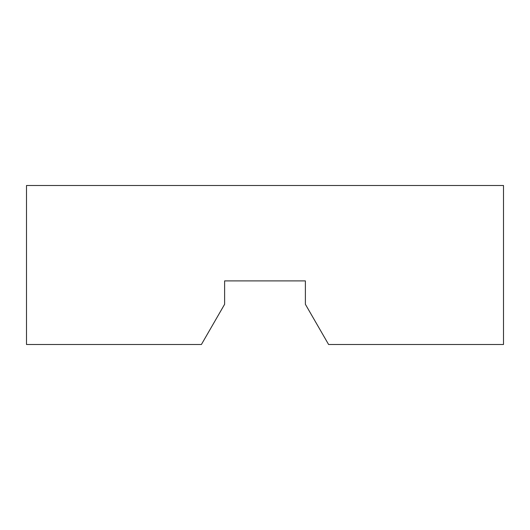 <?xml version="1.0" encoding="UTF-8"?>
<svg xmlns="http://www.w3.org/2000/svg" width="530" height="530" viewBox="0 0 530 530"><rect width="100%" height="100%" fill="white"/><g stroke="black" fill="none" stroke-linecap="round" stroke-linejoin="round"><path stroke-width="0.79" d="M305.386 280.9L305.386 304.293L328.6 344.5L503.5 344.5L503.5 185.5L26.5 185.5L26.5 344.5L201.4 344.5L224.614 304.293L224.614 280.9L305.386 280.9"/></g></svg>
